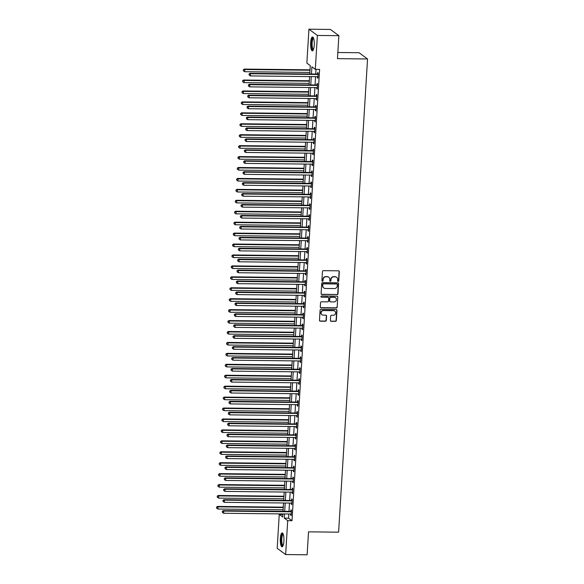 <?xml version="1.0" encoding="UTF-8"?>
<svg xmlns="http://www.w3.org/2000/svg" width="584" height="584" viewBox="0 0 584 584"><rect width="100%" height="100%" fill="white"/><g stroke="black" fill="none" stroke-linecap="round" stroke-linejoin="round"><path stroke-width="0.88" d="M338.143 281.408A0.613 0.577 126.5 0 0 338.771 280.816L339.326 271.691A0.876 0.832 126.5 0 0 338.537 270.823L323.353 270.655A0.876 0.832 126.5 0 0 322.456 271.509L321.901 280.627A0.613 0.577 126.5 0 0 322.448 281.233A0.613 0.577 126.5 0 0 323.076 280.641L323.149 279.459A2.796 2.65 126.5 0 1 326.018 276.743L327.281 276.758A2.796 2.65 126.5 0 1 329.814 279.532L329.741 280.714A0.613 0.577 126.5 0 0 330.296 281.32A0.613 0.577 126.5 0 0 330.924 280.729L330.997 279.546A2.796 2.65 126.5 0 1 333.865 276.831L335.128 276.845A2.796 2.65 126.5 0 1 337.661 279.619L337.589 280.802A0.613 0.577 126.5 0 0 338.143 281.408M337.713 281.203A0.613 0.577 126.5 0 0 338.537 280.649L339.1 271.524A0.876 0.832 126.5 0 0 338.881 270.903M322.018 281.028A0.613 0.577 126.5 0 0 322.85 280.473L323.149 279.459M329.865 281.116A0.613 0.577 126.5 0 0 330.697 280.561L330.997 279.546M280.335 538.528A6.95 1.832 90.6 0 1 282.196 532.9A6.95 1.832 90.6 0 1 283.897 541.164A6.95 1.832 90.6 0 1 282.036 546.792A6.95 1.832 90.6 0 1 280.335 538.528M310.666 42.596A6.95 1.832 90.6 0 1 312.528 36.967A6.95 1.832 90.6 0 1 314.228 45.231A6.95 1.832 90.6 0 1 312.374 50.866A6.95 1.832 90.6 0 1 310.666 42.596M330.391 320.433A0.876 0.832 126.5 0 0 331.186 321.302L335.442 321.346A0.876 0.832 126.5 0 0 336.34 320.499L336.961 310.367A0.876 0.832 126.5 0 0 336.172 309.505L320.988 309.33A0.876 0.832 126.5 0 0 320.09 310.184L319.47 320.317A0.876 0.832 126.5 0 0 320.258 321.178L325.405 321.236A0.876 0.832 126.5 0 0 326.303 320.39L326.565 316.053A0.876 0.832 126.5 0 0 325.777 315.185L323.222 315.156A2.336 2.219 126.5 0 1 321.251 312.155A2.336 2.219 126.5 0 1 323.507 310.564L333.5 310.673A2.336 2.219 126.5 0 1 335.479 313.674A2.336 2.219 126.5 0 1 333.223 315.265L331.559 315.25A0.876 0.832 126.5 0 0 330.661 316.097L330.391 320.433M309.776 73.985L310.286 65.627L306.856 63.094L308.929 29.2L330.413 29.441L338.873 35.69L337.464 58.648L367.548 58.984L338.603 532.177L308.527 531.841L307.118 554.8L285.634 554.559L277.181 548.31L279.254 514.416L282.678 516.949L282.868 513.92M338.873 35.69L317.382 35.449L315.309 69.343L311.885 66.81L311.447 74M288.832 513.986L288.576 518.183L292.007 520.716L319.609 69.394L315.309 69.343M292.007 520.716L287.708 520.665L285.634 554.559M337.077 294.65A0.876 0.832 126.5 0 0 337.975 293.803L338.596 283.671A0.876 0.832 126.5 0 0 337.8 282.802L322.616 282.634A0.876 0.832 126.5 0 0 321.726 283.481L321.105 293.613A0.876 0.832 126.5 0 0 321.893 294.482L336.851 294.482A0.876 0.832 126.5 0 0 337.749 293.628L338.362 283.503A0.876 0.832 126.5 0 0 338.151 282.882M337.778 297.022L337.158 307.147A0.876 0.832 126.5 0 1 336.26 308.002L321.076 307.834A0.876 0.832 126.5 0 1 320.287 306.965L320.55 302.629A0.876 0.832 126.5 0 1 321.448 301.775L327.609 301.848A0.876 0.832 126.5 0 0 328.5 301.001L328.675 298.125A0.876 0.832 126.5 0 0 327.887 297.256L321.477 297.183A0.613 0.577 126.5 0 1 320.959 296.395A0.613 0.577 126.5 0 1 321.55 295.978L336.99 296.154A0.876 0.832 126.5 0 1 337.778 297.022L337.158 307.147M316.032 69.35L315.74 74.051M315.579 76.65L315.075 84.987M314.915 87.585L314.404 95.915M314.243 98.521L313.732 106.85M313.579 109.449L313.068 117.785M312.907 120.384L312.396 128.714M312.236 131.32L311.732 139.649M311.571 142.255L311.06 150.584M310.9 153.183L310.389 161.52M310.235 164.119L309.724 172.448M309.564 175.054L309.053 183.383M308.892 185.982L308.388 194.319M308.228 196.917L307.717 205.247M307.556 207.853L307.045 216.182M306.892 218.788L306.381 227.118M306.22 229.716L305.709 238.046M305.549 240.652L305.045 248.981M304.885 251.587L304.373 259.916M304.213 262.515L303.702 270.852M303.549 273.451L303.038 281.78M302.877 284.386L302.366 292.715M302.205 295.314L301.702 303.651M301.541 306.25L301.03 314.579M300.869 317.185L300.358 325.514M300.205 328.12L299.694 336.45M299.534 339.048L299.023 347.385M298.862 349.984L298.358 358.313M298.198 360.919L297.687 369.249M297.526 371.847L297.015 380.184M296.862 382.783L296.351 391.112M296.19 393.718L295.679 402.048M295.519 404.654L295.015 412.983M294.854 415.582L294.343 423.911M294.183 426.517L293.672 434.846M293.518 437.452L293.007 445.782M292.847 448.381L292.336 456.717M292.175 459.316L291.671 467.645M291.511 470.251L291 478.581M290.839 481.179L290.328 489.516M290.168 492.115L289.664 500.444M289.503 503.05L288.992 511.38M317.433 76.672L317.36 77.789L317.937 78.212L318.258 72.963L317.681 72.54L317.594 73.964M316.762 87.607L316.696 88.724L317.265 89.14L317.587 83.899L317.017 83.475L316.929 84.899M316.097 98.543L316.024 99.652L316.594 100.076L316.915 94.827L316.346 94.404L316.258 95.827M315.426 109.471L315.36 110.588L315.929 111.011L316.251 105.762L315.681 105.339L315.594 106.763M314.754 120.406L314.688 121.523L315.258 121.947L315.579 116.698L315.01 116.274L314.922 117.698M314.09 131.342L314.017 132.451L314.594 132.875L314.915 127.626L314.338 127.21L314.25 128.626M313.418 142.27L313.353 143.387L313.922 143.81L314.243 138.561L313.674 138.138L313.586 139.561M312.754 153.205L312.681 154.322L313.25 154.745L313.572 149.497L313.002 149.073L312.914 150.497M312.082 164.141L312.017 165.257L312.586 165.673L312.907 160.432L312.338 160.009L312.25 161.432M311.411 175.076L311.345 176.185L311.914 176.609L312.236 171.36L311.666 170.937L311.579 172.36M310.746 186.004L310.673 187.121L311.25 187.544L311.571 182.296L310.995 181.872L310.907 183.296M310.075 196.939L310.009 198.056L310.578 198.48L310.9 193.231L310.33 192.808L310.243 194.231M309.411 207.875L309.337 208.984L309.907 209.408L310.228 204.159L309.659 203.736L309.571 205.159M308.739 218.803L308.673 219.92L309.243 220.343L309.564 215.094L308.994 214.671L308.907 216.095M308.067 229.738L308.002 230.855L308.571 231.279L308.892 226.03L308.323 225.607L308.235 227.03M307.403 240.674L307.33 241.783L307.907 242.207L308.228 236.958L307.651 236.542L307.564 237.965M306.731 251.602L306.666 252.719L307.235 253.142L307.556 247.893L306.987 247.47L306.899 248.893M306.067 262.537L305.994 263.654L306.563 264.077L306.885 258.829L306.315 258.405L306.228 259.829M305.396 273.473L305.33 274.589L305.899 275.006L306.22 269.764L305.651 269.341L305.563 270.764M304.724 284.408L304.658 285.518L305.228 285.941L305.549 280.692L304.979 280.269L304.892 281.692M304.06 295.336L303.987 296.453L304.563 296.876L304.885 291.628L304.308 291.204L304.22 292.628M303.388 306.272L303.322 307.388L303.892 307.812L304.213 302.563L303.643 302.14L303.556 303.563M302.724 317.207L302.651 318.317L303.22 318.74L303.541 313.491L302.972 313.075L302.884 314.491M302.052 328.135L301.986 329.252L302.556 329.675L302.877 324.427L302.308 324.003L302.22 325.427M301.38 339.07L301.315 340.187L301.884 340.611L302.205 335.362L301.636 334.939L301.548 336.362M300.716 350.006L300.643 351.123L301.22 351.539L301.541 346.297L300.964 345.874L300.877 347.298M300.045 360.941L299.979 362.051L300.548 362.474L300.869 357.226L300.3 356.802L300.212 358.226M299.373 371.869L299.307 372.986L299.877 373.41L300.198 368.161L299.628 367.738L299.541 369.161M298.709 382.805L298.643 383.922L299.212 384.345L299.534 379.096L298.964 378.673L298.877 380.096M298.037 393.74L297.971 394.85L298.541 395.273L298.862 390.024L298.293 389.601L298.205 391.024M297.373 404.668L297.3 405.785L297.877 406.209L298.198 400.96L297.621 400.536L297.533 401.96M296.701 415.604L296.636 416.721L297.205 417.144L297.526 411.895L296.957 411.472L296.869 412.895M296.03 426.539L295.964 427.649L296.533 428.072L296.854 422.823L296.285 422.407L296.197 423.823M295.365 437.467L295.3 438.584L295.869 439.007L296.19 433.759L295.613 433.335L295.533 434.759M294.694 448.402L294.628 449.519L295.197 449.943L295.519 444.694L294.949 444.271L294.862 445.694M294.029 459.338L293.956 460.455L294.533 460.871L294.854 455.629L294.278 455.206L294.19 456.63M293.358 470.273L293.292 471.383L293.861 471.806L294.183 466.558L293.613 466.134L293.526 467.558M292.686 481.201L292.62 482.318L293.19 482.742L293.511 477.493L292.942 477.07L292.854 478.493M292.022 492.137L291.956 493.254L292.526 493.677L292.847 488.428L292.27 488.005L292.19 489.429M291.35 503.072L291.285 504.182L291.854 504.605L292.175 499.356L291.606 498.94L291.518 500.357M290.686 514L290.613 515.117L291.19 515.541L291.511 510.292L290.934 509.869L290.847 511.292M367.548 58.984L359.094 52.735L337.844 52.494M308.929 29.2L317.382 35.449M282.831 514.46L279.254 514.416M283.028 511.314L283.532 502.985M283.693 500.379L284.204 492.049M284.364 489.45L284.875 481.114M285.029 478.515L285.539 470.186M285.7 467.58L286.211 459.25M286.372 456.651L286.875 448.315M287.036 445.716L287.547 437.387M287.708 434.781L288.219 426.451M288.372 423.845L288.883 415.516M289.043 412.917L289.554 404.581M289.715 401.982L290.219 393.652M290.379 391.046L290.89 382.717M291.051 380.118L291.562 371.782M291.715 369.183L292.226 360.854M292.387 358.248L292.898 349.918M293.058 347.312L293.562 338.983M293.723 336.384L294.234 328.055M294.394 325.449L294.905 317.119M295.059 314.513L295.57 306.184M295.73 303.585L296.241 295.248M296.402 292.65L296.906 284.32M297.066 281.714L297.577 273.385M297.738 270.786L298.249 262.45M298.402 259.851L298.913 251.522M299.074 248.915L299.585 240.586M299.745 237.98L300.249 229.651M300.41 227.052L300.921 218.715M301.081 216.117L301.592 207.787M301.753 205.181L302.257 196.852M302.417 194.253L302.928 185.916M303.089 183.318L303.6 174.988M303.753 172.382L304.264 164.053M304.425 161.447L304.936 153.118M305.096 150.519L305.6 142.189M305.761 139.583L306.272 131.254M306.432 128.648L306.943 120.319M307.096 117.72L307.607 109.383M307.768 106.784L308.279 98.455M308.44 95.849L308.943 87.52M309.104 84.921L309.615 76.584M284.539 513.935L284.277 518.132L287.708 520.665M311.287 76.606L310.776 84.935M310.615 87.542L310.104 95.871M309.951 98.47L309.44 106.799M309.279 109.405L308.768 117.734M308.608 120.34L308.104 128.67M307.943 131.269L307.432 139.605M307.272 142.204L306.761 150.533M306.607 153.139L306.096 161.469M305.936 164.067L305.425 172.404M305.264 175.003L304.76 183.332M304.6 185.938L304.089 194.268M303.928 196.874L303.417 205.203M303.264 207.802L302.753 216.138M302.592 218.737L302.081 227.066M301.921 229.673L301.417 238.002M301.256 240.601L300.745 248.937M300.585 251.536L300.074 259.865M299.921 262.471L299.409 270.801M299.249 273.407L298.738 281.736M298.577 284.335L298.074 292.664M297.913 295.27L297.402 303.6M297.241 306.206L296.73 314.535M296.577 317.134L296.066 325.471M295.906 328.069L295.394 336.399M295.234 339.005L294.723 347.334M294.57 349.933L294.059 358.269M293.898 360.868L293.387 369.197M293.226 371.804L292.723 380.133M292.562 382.739L292.051 391.068M291.891 393.667L291.379 402.004M291.226 404.602L290.715 412.932M290.555 415.538L290.044 423.867M289.883 426.466L289.379 434.803M289.219 437.401L288.708 445.731M288.547 448.337L288.036 456.666M287.883 459.272L287.372 467.601M287.211 470.2L286.7 478.53M286.54 481.136L286.036 489.465M285.875 492.071L285.364 500.4M285.204 502.999L284.693 511.336M288.576 518.183L284.277 518.132M317.36 77.789L317.959 77.796M316.696 88.724L317.294 88.731M316.024 99.652L316.623 99.66M315.36 110.588L315.951 110.595M314.688 121.523L315.287 121.53M314.017 132.451L314.615 132.458M313.353 143.387L313.951 143.394M312.681 154.322L313.279 154.329M312.017 165.257L312.608 165.257M311.345 176.185L311.944 176.193M310.673 187.121L311.272 187.128M310.009 198.056L310.608 198.064M309.337 208.984L309.936 208.992M308.673 219.92L309.264 219.927M308.002 230.855L308.6 230.862M307.33 241.783L307.929 241.791M306.666 252.719L307.264 252.726M305.994 263.654L306.593 263.661M305.33 274.589L305.921 274.597M304.658 285.518L305.257 285.525M303.987 296.453L304.585 296.46M303.322 307.388L303.914 307.396M302.651 318.317L303.249 318.324M301.986 329.252L302.578 329.259M301.315 340.187L301.913 340.195M300.643 351.123L301.242 351.123M299.979 362.051L300.57 362.058M299.307 372.986L299.906 372.993M298.643 383.922L299.234 383.929M297.971 394.85L298.57 394.857M297.3 405.785L297.898 405.792M296.636 416.721L297.227 416.728M295.964 427.649L296.562 427.656M295.3 438.584L295.891 438.591M294.628 449.519L295.227 449.527M293.956 460.455L294.555 460.462M293.292 471.383L293.883 471.39M292.62 482.318L293.219 482.326M291.956 493.254L292.548 493.261M291.285 504.182L291.883 504.189M290.613 515.117L291.212 515.125M336.508 277.261A2.796 2.65 126.5 0 0 334.902 276.677L335.128 276.845M330.77 279.378A2.796 2.65 126.5 0 1 333.632 276.663L334.902 276.677M328.661 277.174A2.796 2.65 126.5 0 0 327.055 276.59L327.281 276.758M322.923 279.291A2.796 2.65 126.5 0 1 325.792 276.575L327.055 276.59M321.317 294.234A0.876 0.832 126.5 0 0 321.667 294.314L336.851 294.482M337.355 284.598A0.613 0.577 126.5 0 0 336.8 283.992L323.47 283.846A0.613 0.577 126.5 0 0 322.842 284.437L322.769 285.685A2.796 2.65 126.5 0 0 325.303 288.459L334.413 288.562A2.796 2.65 126.5 0 0 337.282 285.846L337.355 284.598M337.004 284.036A0.613 0.577 126.5 0 0 336.574 283.824L336.8 283.992M323.697 287.875A2.796 2.65 126.5 0 1 322.543 285.518L322.616 284.269A0.613 0.577 126.5 0 1 323.244 283.678L336.574 283.824M320.507 307.578A0.876 0.832 126.5 0 0 320.85 307.659L336.034 307.834A0.876 0.832 126.5 0 0 336.932 306.98M328.23 297.336A0.876 0.832 126.5 0 0 327.661 297.088L321.477 297.183M333.997 301.921A2.336 2.219 126.5 0 0 335.53 297.738A2.336 2.219 126.5 0 0 334.274 297.322L330.756 297.285A0.876 0.832 126.5 0 0 329.858 298.132L329.683 301.008A0.876 0.832 126.5 0 0 330.471 301.877L333.997 301.921M335.413 297.657A2.336 2.219 126.5 0 0 334.048 297.154L334.274 297.322M329.902 301.629A0.876 0.832 126.5 0 1 329.456 300.84L329.632 297.964A0.876 0.832 126.5 0 1 330.529 297.117L334.048 297.154M337.552 296.847A0.876 0.832 126.5 0 0 337.333 296.234M334.639 311.009A2.336 2.219 126.5 0 0 333.274 310.505L333.5 310.673M321.864 314.652A2.336 2.219 126.5 0 1 323.281 310.396L333.274 310.505M319.689 320.93A0.876 0.832 126.5 0 0 320.032 321.01L325.178 321.069A0.876 0.832 126.5 0 0 326.076 320.222L326.339 315.886A0.876 0.832 126.5 0 0 326.12 315.265M330.61 321.054A0.876 0.832 126.5 0 0 330.96 321.134L335.216 321.178A0.876 0.832 126.5 0 0 336.114 320.331L336.734 310.199A0.876 0.832 126.5 0 0 336.515 309.586M310.031 69.825L244.243 69.094L244.813 69.518L244.681 71.708L309.87 72.431M310.002 70.241L244.813 69.518L243.258 69.868L243.433 70.912L243.484 70.036M244.681 71.708L243.433 70.912M243.258 69.868L244.243 69.094M317.733 74.489L317.163 74.066L249.952 73.321L250.529 73.745L317.733 74.489A0.891 0.847 126.5 0 0 318.054 74.431L318.171 74.387M249.2 74.263L249.142 75.132L249.2 74.263L250.529 73.745L250.39 75.927L317.601 76.672A0.891 0.847 126.5 0 1 317.915 76.745L318.024 76.789M317.163 74.066A0.891 0.847 126.5 0 0 317.484 74.007L318.207 73.723M249.952 73.321L248.966 74.088M249.142 75.132L250.39 75.927M309.359 80.76L243.572 80.03L244.148 80.453L244.01 82.636L309.199 83.359M309.33 81.176L244.148 80.453L242.586 80.804L242.762 81.848L242.82 80.972M244.01 82.636L242.762 81.848M242.586 80.804L243.572 80.03M308.688 91.695L242.907 90.965L243.477 91.389L243.346 93.571L308.534 94.294M308.666 92.111L243.477 91.389L241.922 91.732L242.097 92.776L242.148 91.9M243.346 93.571L242.097 92.776M241.922 91.732L242.907 90.965M308.023 102.623L242.236 101.893L242.805 102.317L242.674 104.507L307.863 105.23M307.994 103.04L242.805 102.317L241.25 102.667L241.426 103.711L241.477 102.835M242.674 104.507L241.426 103.711M241.25 102.667L242.236 101.893M317.061 85.425L316.491 85.001L249.288 84.257L249.857 84.68L317.061 85.425A0.891 0.847 126.5 0 0 317.389 85.359L317.499 85.315M248.528 85.191L248.477 86.067L248.528 85.191L249.857 84.68L249.726 86.863L316.929 87.607A0.891 0.847 126.5 0 1 317.243 87.673L317.353 87.724M316.491 85.001A0.891 0.847 126.5 0 0 316.82 84.943L317.543 84.658M249.288 84.257L248.302 85.023M248.477 86.067L249.726 86.863M316.397 96.353L315.827 95.929L248.616 95.185L249.186 95.608L316.397 96.353A0.891 0.847 126.5 0 0 316.718 96.294L316.835 96.25M247.857 96.126L247.806 97.002L247.857 96.126L249.186 95.608L249.054 97.798L316.258 98.543A0.891 0.847 126.5 0 1 316.579 98.608L316.681 98.652M315.827 95.929A0.891 0.847 126.5 0 0 316.148 95.871L316.871 95.593M248.616 95.185L247.631 95.958M247.806 97.002L249.054 97.798M315.725 107.288L315.156 106.865L247.952 106.12L248.521 106.543L315.725 107.288A0.891 0.847 126.5 0 0 316.053 107.23L316.163 107.186M247.193 107.062L247.134 107.938L247.193 107.062L248.521 106.543L248.382 108.726L315.594 109.478A0.891 0.847 126.5 0 1 315.907 109.544L316.017 109.588M315.156 106.865A0.891 0.847 126.5 0 0 315.477 106.806L316.2 106.522M247.952 106.12L246.959 106.894M247.134 107.938L248.382 108.726M307.352 113.559L241.564 112.829L242.141 113.252L242.002 115.442L307.191 116.165M307.33 113.975L242.141 113.252L240.579 113.603L240.754 114.647L240.812 113.77M242.002 115.442L240.754 114.647M240.579 113.603L241.564 112.829M315.061 118.223L314.484 117.8L247.28 117.055L247.85 117.479L315.061 118.223A0.891 0.847 126.5 0 0 315.382 118.165L315.491 118.121M246.521 117.99L246.47 118.866L246.521 117.99L247.85 117.479L247.718 119.662L314.922 120.406A0.891 0.847 126.5 0 1 315.243 120.472L315.345 120.523M314.484 117.8A0.891 0.847 126.5 0 0 314.812 117.742L315.535 117.457M247.28 117.055L246.295 117.822M246.47 118.866L247.718 119.662M313.338 49.852A6.015 1.584 90.6 0 1 312.053 48.465A6.015 1.584 90.6 0 1 311.732 41.34A6.015 1.584 90.6 0 1 313.469 37.996M313.608 38.361A5.57 1.467 -89.4 0 0 312.206 42.011A5.57 1.467 -89.4 0 0 312.564 48.136A5.57 1.467 -89.4 0 0 313.484 49.494M312.9 37.12A6.906 1.818 -89.4 0 0 311.403 42.07A6.906 1.818 -89.4 0 0 311.892 49.136A6.906 1.818 -89.4 0 0 312.747 50.72M283.006 545.784A6.015 1.584 90.6 0 1 281.262 538.711A6.015 1.584 90.6 0 1 283.138 533.929M283.269 534.294A5.57 1.467 -89.4 0 0 281.802 538.806A5.57 1.467 -89.4 0 0 283.145 545.427M282.568 533.053A6.906 1.818 -89.4 0 0 281.035 538.543A6.906 1.818 -89.4 0 0 282.415 546.653M306.688 124.494L240.9 123.764L241.469 124.188L241.338 126.37L306.527 127.093M306.658 124.91L241.469 124.188L239.914 124.531L240.09 125.575L240.141 124.706M241.338 126.37L240.09 125.575M239.914 124.531L240.9 123.764M306.016 135.43L240.228 134.7L240.805 135.116L240.666 137.306L305.855 138.028M305.987 135.838L240.805 135.116L239.243 135.466L239.418 136.51L239.477 135.634M240.666 137.306L239.418 136.51M239.243 135.466L240.228 134.7M305.344 146.358L239.564 145.628L240.133 146.051L240.002 148.241L305.191 148.964M305.322 146.774L240.133 146.051L238.579 146.401L238.754 147.445L238.805 146.569M240.002 148.241L238.754 147.445M238.579 146.401L239.564 145.628M304.68 157.293L238.892 156.563L239.462 156.987L239.331 159.169L304.519 159.892M304.651 157.709L239.462 156.987L237.907 157.337L238.082 158.373L238.133 157.505M239.331 159.169L238.082 158.373M237.907 157.337L238.892 156.563M304.008 168.228L238.221 167.498L238.798 167.922L238.659 170.105L303.848 170.827M303.987 168.645L238.798 167.922L237.235 168.265L237.411 169.309L237.469 168.433M238.659 170.105L237.411 169.309M237.235 168.265L238.221 167.498M314.389 129.152L313.82 128.736L246.609 127.984L247.185 128.407L314.389 129.152A0.891 0.847 126.5 0 0 314.71 129.093L314.827 129.049M245.857 128.925L245.798 129.801L245.857 128.925L247.185 128.407L247.047 130.597L314.258 131.342A0.891 0.847 126.5 0 1 314.572 131.407L314.681 131.451M313.82 128.736A0.891 0.847 126.5 0 0 314.141 128.67L314.864 128.392M246.609 127.984L245.623 128.757M245.798 129.801L247.047 130.597M313.717 140.087L313.148 139.664L245.944 138.919L246.514 139.342L313.717 140.087A0.891 0.847 126.5 0 0 314.046 140.029L314.156 139.985M245.185 139.861L245.134 140.737L245.185 139.861L246.514 139.342L246.382 141.532L313.586 142.277A0.891 0.847 126.5 0 1 313.9 142.343L314.01 142.387M313.148 139.664A0.891 0.847 126.5 0 0 313.477 139.605L314.199 139.328M245.944 138.919L244.959 139.693M245.134 140.737L246.382 141.532M313.053 151.022L312.476 150.599L245.273 149.854L245.842 150.278L313.053 151.022A0.891 0.847 126.5 0 0 313.374 150.964L313.491 150.92M244.513 150.796L244.462 151.665L244.513 150.796L245.842 150.278L245.711 152.46L312.914 153.205A0.891 0.847 126.5 0 1 313.236 153.278L313.338 153.322M312.476 150.599A0.891 0.847 126.5 0 0 312.805 150.541L313.528 150.256M245.273 149.854L244.287 150.621M244.462 151.665L245.711 152.46M312.382 161.958L311.812 161.534L244.608 160.79L245.178 161.206L312.382 161.958A0.891 0.847 126.5 0 0 312.71 161.892L312.82 161.848M243.849 161.724L243.791 162.6L243.849 161.724L245.178 161.206L245.039 163.396L312.25 164.141A0.891 0.847 126.5 0 1 312.564 164.206L312.674 164.257M311.812 161.534A0.891 0.847 126.5 0 0 312.133 161.476L312.856 161.191M244.608 160.79L243.616 161.556M243.791 162.6L245.039 163.396M311.717 172.886L311.141 172.463L243.937 171.718L244.506 172.141L311.717 172.886A0.891 0.847 126.5 0 0 312.038 172.827L312.148 172.784M243.178 172.66L243.126 173.536L243.178 172.66L244.506 172.141L244.375 174.331L311.579 175.076A0.891 0.847 126.5 0 1 311.9 175.142L312.002 175.185M311.141 172.463A0.891 0.847 126.5 0 0 311.469 172.404L312.192 172.127M243.937 171.718L242.951 172.492M243.126 173.536L244.375 174.331M303.344 179.157L237.557 178.427L238.126 178.85L237.995 181.04L303.184 181.763M303.315 179.573L238.126 178.85L236.571 179.2L236.746 180.244L236.797 179.368M237.995 181.04L236.746 180.244M236.571 179.2L237.557 178.427M311.046 183.821L310.476 183.398L243.265 182.653L243.842 183.077L311.046 183.821A0.891 0.847 126.5 0 0 311.367 183.763L311.484 183.719M242.513 183.595L242.455 184.464L242.513 183.595L243.842 183.077L243.703 185.259L310.914 186.004A0.891 0.847 126.5 0 1 311.228 186.077L311.338 186.121M310.476 183.398A0.891 0.847 126.5 0 0 310.798 183.339L311.52 183.055M243.265 182.653L242.28 183.427M242.455 184.464L243.703 185.259M302.673 190.092L236.885 189.362L237.462 189.785L237.323 191.975L302.512 192.698M302.643 190.508L237.462 189.785L235.899 190.136L236.075 191.18L236.126 190.304M237.323 191.975L236.075 191.18M235.899 190.136L236.885 189.362M310.374 194.757L309.805 194.333L242.601 193.589L243.17 194.012L310.374 194.757A0.891 0.847 126.5 0 0 310.703 194.691L310.812 194.654M241.842 194.523L241.791 195.399L241.842 194.523L243.17 194.012L243.039 196.195L310.243 196.939A0.891 0.847 126.5 0 1 310.557 197.005L310.666 197.056M309.805 194.333A0.891 0.847 126.5 0 0 310.133 194.275L310.856 193.99M242.601 193.589L241.615 194.355M241.791 195.399L243.039 196.195M302.001 201.027L236.221 200.297L236.79 200.721L236.659 202.903L301.848 203.626M301.979 201.444L236.79 200.721L235.235 201.064L235.41 202.108L235.462 201.232M236.659 202.903L235.41 202.108M235.235 201.064L236.221 200.297M309.71 205.685L309.133 205.269L241.929 204.517L242.499 204.94L309.71 205.685A0.891 0.847 126.5 0 0 310.031 205.626L310.141 205.583M241.17 205.458L241.119 206.334L241.17 205.458L242.499 204.94L242.367 207.13L309.571 207.875A0.891 0.847 126.5 0 1 309.892 207.941L309.994 207.984M309.133 205.269A0.891 0.847 126.5 0 0 309.462 205.203L310.184 204.926M241.929 204.517L240.944 205.291M241.119 206.334L242.367 207.13M301.337 211.956L235.549 211.233L236.118 211.649L235.987 213.839L301.176 214.562M301.308 212.372L236.118 211.649L234.564 211.999L234.739 213.043L234.79 212.167M235.987 213.839L234.739 213.043M234.564 211.999L235.549 211.233M309.038 216.62L308.469 216.197L241.258 215.452L241.834 215.876L309.038 216.62A0.891 0.847 126.5 0 0 309.367 216.562L309.476 216.518M240.506 216.394L240.447 217.27L240.506 216.394L241.834 215.876L241.696 218.066L308.907 218.81A0.891 0.847 126.5 0 1 309.221 218.876L309.33 218.92M308.469 216.197A0.891 0.847 126.5 0 0 308.79 216.138L309.513 215.861M241.258 215.452L240.272 216.226M240.447 217.27L241.696 218.066M300.665 222.891L234.877 222.161L235.454 222.584L235.316 224.774L300.504 225.497M300.643 223.307L235.454 222.584L233.892 222.935L234.067 223.979L234.126 223.103M235.316 224.774L234.067 223.979M233.892 222.935L234.877 222.161M308.374 227.556L307.797 227.132L240.593 226.388L241.163 226.811L308.374 227.556A0.891 0.847 126.5 0 0 308.695 227.497L308.805 227.453M239.834 227.322L239.783 228.198L239.834 227.322L241.163 226.811L241.031 228.994L308.235 229.738A0.891 0.847 126.5 0 1 308.556 229.804L308.659 229.855M307.797 227.132A0.891 0.847 126.5 0 0 308.126 227.074L308.848 226.789M240.593 226.388L239.608 227.154M239.783 228.198L241.031 228.994M300.001 233.826L234.213 233.096L234.783 233.52L234.651 235.702L299.84 236.425M299.972 234.242L234.783 233.52L233.228 233.863L233.403 234.907L233.454 234.038M234.651 235.702L233.403 234.907M233.228 233.863L234.213 233.096M307.702 238.484L307.133 238.068L239.922 237.323L240.498 237.739L307.702 238.484A0.891 0.847 126.5 0 0 308.023 238.425L308.14 238.381M239.17 238.257L239.112 239.133L239.17 238.257L240.498 237.739L240.36 239.929L307.571 240.674A0.891 0.847 126.5 0 1 307.885 240.739L307.994 240.783M307.133 238.068A0.891 0.847 126.5 0 0 307.454 238.002L308.177 237.724M239.922 237.323L238.936 238.089M239.112 239.133L240.36 239.929M299.329 244.762L233.542 244.032L234.111 244.448L233.98 246.638L299.169 247.361M299.3 245.178L234.111 244.448L232.556 244.798L232.731 245.842L232.782 244.966M233.98 246.638L232.731 245.842M232.556 244.798L233.542 244.032M298.658 255.69L232.877 254.96L233.447 255.383L233.315 257.573L298.504 258.296M298.636 256.106L233.447 255.383L231.892 255.734L232.067 256.777L232.118 255.901M233.315 257.573L232.067 256.777M231.892 255.734L232.877 254.96M297.993 266.625L232.206 265.895L232.775 266.319L232.644 268.501L297.833 269.224M297.964 267.041L232.775 266.319L231.22 266.669L231.395 267.713L231.447 266.837M232.644 268.501L231.395 267.713M231.22 266.669L232.206 265.895M297.322 277.561L231.534 276.831L232.111 277.254L231.972 279.437L297.161 280.159M297.3 277.977L232.111 277.254L230.549 277.597L230.724 278.641L230.782 277.765M231.972 279.437L230.724 278.641M230.549 277.597L231.534 276.831M296.657 288.489L230.87 287.759L231.439 288.182L231.308 290.372L296.497 291.095M296.628 288.905L231.439 288.182L229.884 288.532L230.059 289.576L230.111 288.7M231.308 290.372L230.059 289.576M229.884 288.532L230.87 287.759M295.986 299.424L230.198 298.694L230.768 299.118L230.636 301.308L295.825 302.03M295.957 299.84L230.768 299.118L229.213 299.468L229.388 300.512L229.439 299.636M230.636 301.308L229.388 300.512M229.213 299.468L230.198 298.694M295.314 310.359L229.534 309.629L230.103 310.053L229.972 312.236L295.161 312.958M295.292 310.776L230.103 310.053L228.548 310.396L228.724 311.44L228.775 310.571M229.972 312.236L228.724 311.44M228.548 310.396L229.534 309.629M294.65 321.295L228.862 320.565L229.432 320.981L229.3 323.171L294.489 323.894M294.621 321.704L229.432 320.981L227.877 321.331L228.052 322.375L228.103 321.499M229.3 323.171L228.052 322.375M227.877 321.331L228.862 320.565M293.978 332.223L228.191 331.493L228.767 331.916L228.629 334.106L293.818 334.829M293.956 332.639L228.767 331.916L227.205 332.267L227.38 333.311L227.439 332.435M228.629 334.106L227.38 333.311M227.205 332.267L228.191 331.493M293.307 343.158L227.526 342.428L228.096 342.852L227.964 345.034L293.153 345.757M293.285 343.575L228.096 342.852L226.541 343.202L226.716 344.239L226.767 343.37M227.964 345.034L226.716 344.239M226.541 343.202L227.526 342.428M292.642 354.094L226.855 353.364L227.424 353.787L227.293 355.97L292.482 356.693M292.613 354.51L227.424 353.787L225.869 354.13L226.044 355.174L226.096 354.298M227.293 355.97L226.044 355.174M225.869 354.13L226.855 353.364M291.971 365.022L226.191 364.292L226.76 364.715L226.628 366.905L291.81 367.628M291.949 365.438L226.76 364.715L225.205 365.066L225.373 366.11L225.431 365.234M226.628 366.905L225.373 366.11M225.205 365.066L226.191 364.292M291.307 375.957L225.519 375.227L226.088 375.651L225.957 377.841L291.146 378.563M291.277 376.373L226.088 375.651L224.533 376.001L224.709 377.045L224.76 376.169M225.957 377.841L224.709 377.045M224.533 376.001L225.519 375.227M290.635 386.893L224.847 386.163L225.424 386.586L225.285 388.769L290.474 389.491M290.613 387.309L225.424 386.586L223.862 386.929L224.037 387.973L224.095 387.097M225.285 388.769L224.037 387.973M223.862 386.929L224.847 386.163M289.963 397.821L224.183 397.098L224.752 397.514L224.621 399.704L289.81 400.427M289.941 398.237L224.752 397.514L223.197 397.865L223.373 398.909L223.424 398.032M224.621 399.704L223.373 398.909M223.197 397.865L224.183 397.098M289.299 408.756L223.511 408.026L224.081 408.45L223.949 410.64L289.138 411.362M289.27 409.172L224.081 408.45L222.526 408.8L222.701 409.844L222.752 408.968M223.949 410.64L222.701 409.844M222.526 408.8L223.511 408.026M288.627 419.692L222.847 418.962L223.417 419.385L223.285 421.568L288.467 422.29M288.606 420.108L223.417 419.385L221.862 419.728L222.029 420.772L222.088 419.903M223.285 421.568L222.029 420.772M221.862 419.728L222.847 418.962M287.963 430.627L222.175 429.897L222.745 430.313L222.613 432.503L287.803 433.226M287.934 431.043L222.745 430.313L221.19 430.663L221.365 431.707L221.416 430.831M222.613 432.503L221.365 431.707M221.19 430.663L222.175 429.897M307.031 249.419L306.461 248.996L239.257 248.251L239.827 248.674L307.031 249.419A0.891 0.847 126.5 0 0 307.359 249.361L307.469 249.317M238.498 249.193L238.447 250.069L238.498 249.193L239.827 248.674L239.696 250.864L306.899 251.609A0.891 0.847 126.5 0 1 307.213 251.675L307.323 251.719M306.461 248.996A0.891 0.847 126.5 0 0 306.79 248.937L307.512 248.66M239.257 248.251L238.272 249.025M238.447 250.069L239.696 250.864M306.366 260.354L305.79 259.931L238.586 259.187L239.155 259.61L306.366 260.354A0.891 0.847 126.5 0 0 306.688 260.296L306.797 260.252M237.827 260.128L237.776 260.997L237.827 260.128L239.155 259.61L239.024 261.793L306.228 262.537A0.891 0.847 126.5 0 1 306.549 262.61L306.651 262.654M305.79 259.931A0.891 0.847 126.5 0 0 306.118 259.873L306.841 259.588M238.586 259.187L237.6 259.953M237.776 260.997L239.024 261.793M305.695 271.29L305.125 270.866L237.914 270.122L238.491 270.538L305.695 271.29A0.891 0.847 126.5 0 0 306.023 271.224L306.133 271.18M237.162 271.056L237.104 271.932L237.162 271.056L238.491 270.538L238.352 272.728L305.563 273.473A0.891 0.847 126.5 0 1 305.877 273.538L305.987 273.589M305.125 270.866A0.891 0.847 126.5 0 0 305.447 270.808L306.169 270.523M237.914 270.122L236.929 270.888M237.104 271.932L238.352 272.728M305.031 282.218L304.454 281.795L237.25 281.05L237.819 281.473L305.031 282.218A0.891 0.847 126.5 0 0 305.352 282.16L305.461 282.116M236.491 281.992L236.44 282.868L236.491 281.992L237.819 281.473L237.688 283.663L304.892 284.408A0.891 0.847 126.5 0 1 305.213 284.474L305.315 284.517M304.454 281.795A0.891 0.847 126.5 0 0 304.782 281.736L305.505 281.459M237.25 281.05L236.264 281.824M236.44 282.868L237.688 283.663M304.359 293.153L303.789 292.73L236.578 291.985L237.155 292.409L304.359 293.153A0.891 0.847 126.5 0 0 304.68 293.095L304.797 293.051M235.819 292.927L235.768 293.803L235.819 292.927L237.155 292.409L237.016 294.591L304.228 295.343A0.891 0.847 126.5 0 1 304.541 295.409L304.651 295.453M303.789 292.73A0.891 0.847 126.5 0 0 304.111 292.672L304.833 292.387M236.578 291.985L235.593 292.759M235.768 293.803L237.016 294.591M303.687 304.089L303.118 303.665L235.914 302.921L236.483 303.344L303.687 304.089A0.891 0.847 126.5 0 0 304.016 304.03L304.125 303.987M235.155 303.855L235.104 304.731L235.155 303.855L236.483 303.344L236.352 305.527L303.556 306.272A0.891 0.847 126.5 0 1 303.87 306.337L303.979 306.388M303.118 303.665A0.891 0.847 126.5 0 0 303.446 303.607L304.169 303.322M235.914 302.921L234.929 303.687M235.104 304.731L236.352 305.527M303.023 315.017L302.446 314.601L235.243 313.849L235.812 314.272L303.023 315.017A0.891 0.847 126.5 0 0 303.344 314.958L303.454 314.915M234.483 314.791L234.432 315.667L234.483 314.791L235.812 314.272L235.681 316.462L302.884 317.207A0.891 0.847 126.5 0 1 303.206 317.273L303.308 317.316M302.446 314.601A0.891 0.847 126.5 0 0 302.775 314.535L303.498 314.258M235.243 313.849L234.257 314.623M234.432 315.667L235.681 316.462M302.351 325.952L301.782 325.529L234.571 324.784L235.148 325.208L302.351 325.952A0.891 0.847 126.5 0 0 302.68 325.894L302.789 325.85M233.819 325.726L233.761 326.602L233.819 325.726L235.148 325.208L235.009 327.398L302.22 328.142A0.891 0.847 126.5 0 1 302.534 328.208L302.643 328.252M301.782 325.529A0.891 0.847 126.5 0 0 302.103 325.471L302.826 325.193M234.571 324.784L233.585 325.558M233.761 326.602L235.009 327.398M301.68 336.888L301.11 336.464L233.907 335.72L234.476 336.143L301.68 336.888A0.891 0.847 126.5 0 0 302.008 336.829L302.118 336.786M233.147 336.661L233.096 337.53L233.147 336.661L234.476 336.143L234.345 338.326L301.548 339.07A0.891 0.847 126.5 0 1 301.87 339.143L301.972 339.187M301.11 336.464A0.891 0.847 126.5 0 0 301.439 336.406L302.162 336.121M233.907 335.72L232.921 336.486M233.096 337.53L234.345 338.326M301.016 347.823L300.446 347.4L233.235 346.655L233.804 347.071L301.016 347.823A0.891 0.847 126.5 0 0 301.337 347.757L301.453 347.714M232.476 347.589L232.425 348.466L232.476 347.589L233.804 347.071L233.673 349.261L300.884 350.006A0.891 0.847 126.5 0 1 301.198 350.072L301.308 350.115M300.446 347.4A0.891 0.847 126.5 0 0 300.767 347.341L301.49 347.057M233.235 346.655L232.249 347.422M232.425 348.466L233.673 349.261M300.344 358.751L299.774 358.328L232.571 357.583L233.14 358.007L300.344 358.751A0.891 0.847 126.5 0 0 300.672 358.693L300.782 358.649M231.811 358.525L231.76 359.401L231.811 358.525L233.14 358.007L233.009 360.197L300.212 360.941A0.891 0.847 126.5 0 1 300.526 361.007L300.636 361.051M299.774 358.328A0.891 0.847 126.5 0 0 300.103 358.269L300.826 357.992M232.571 357.583L231.585 358.357M231.76 359.401L233.009 360.197M299.68 369.687L299.103 369.263L231.899 368.519L232.468 368.942L299.68 369.687A0.891 0.847 126.5 0 0 300.001 369.628L300.11 369.584M231.14 369.46L231.089 370.329L231.14 369.46L232.468 368.942L232.337 371.125L299.541 371.869A0.891 0.847 126.5 0 1 299.862 371.942L299.964 371.986M299.103 369.263A0.891 0.847 126.5 0 0 299.431 369.205L300.154 368.92M231.899 368.519L230.914 369.292M231.089 370.329L232.337 371.125M299.008 380.622L298.439 380.199L231.227 379.454L231.804 379.877L299.008 380.622A0.891 0.847 126.5 0 0 299.337 380.556L299.446 380.52M230.476 380.388L230.417 381.264L230.476 380.388L231.804 379.877L231.666 382.06L298.877 382.805A0.891 0.847 126.5 0 1 299.19 382.87L299.3 382.921M298.439 380.199A0.891 0.847 126.5 0 0 298.76 380.14L299.483 379.856M231.227 379.454L230.242 380.221M230.417 381.264L231.666 382.06M298.336 391.55L297.767 391.127L230.563 390.382L231.133 390.805L298.336 391.55A0.891 0.847 126.5 0 0 298.665 391.492L298.774 391.448M229.804 391.324L229.753 392.2L229.804 391.324L231.133 390.805L231.001 392.995L298.205 393.74A0.891 0.847 126.5 0 1 298.526 393.806L298.628 393.85M297.767 391.127A0.891 0.847 126.5 0 0 298.096 391.068L298.818 390.791M230.563 390.382L229.578 391.156M229.753 392.2L231.001 392.995M297.672 402.486L297.103 402.062L229.892 401.317L230.461 401.741L297.672 402.486A0.891 0.847 126.5 0 0 297.993 402.427L298.11 402.383M229.132 402.259L229.081 403.135L229.132 402.259L230.461 401.741L230.33 403.931L297.541 404.675A0.891 0.847 126.5 0 1 297.855 404.741L297.964 404.785M297.103 402.062A0.891 0.847 126.5 0 0 297.424 402.004L298.147 401.726M229.892 401.317L228.906 402.091M229.081 403.135L230.33 403.931M297 413.421L296.431 412.998L229.227 412.253L229.797 412.676L297 413.421A0.891 0.847 126.5 0 0 297.329 413.363L297.438 413.319M228.468 413.187L228.417 414.063L228.468 413.187L229.797 412.676L229.665 414.859L296.869 415.604A0.891 0.847 126.5 0 1 297.183 415.669L297.293 415.72M296.431 412.998A0.891 0.847 126.5 0 0 296.752 412.939L297.482 412.654M229.227 412.253L228.242 413.019M228.417 414.063L229.665 414.859M296.336 424.349L295.76 423.933L228.556 423.188L229.125 423.604L296.336 424.349A0.891 0.847 126.5 0 0 296.657 424.291L296.767 424.247M227.797 424.123L227.745 424.999L227.797 424.123L229.125 423.604L228.994 425.794L296.197 426.539A0.891 0.847 126.5 0 1 296.519 426.605L296.621 426.649M295.76 423.933A0.891 0.847 126.5 0 0 296.088 423.867L296.811 423.59M228.556 423.188L227.57 423.955M227.745 424.999L228.994 425.794M295.665 435.284L295.095 434.861L227.884 434.116L228.461 434.54L295.665 435.284A0.891 0.847 126.5 0 0 295.993 435.226L296.103 435.182M227.132 435.058L227.074 435.934L227.132 435.058L228.461 434.54L228.322 436.73L295.533 437.474A0.891 0.847 126.5 0 1 295.847 437.54L295.957 437.584M295.095 434.861A0.891 0.847 126.5 0 0 295.416 434.803L296.139 434.525M227.884 434.116L226.899 434.89M227.074 435.934L228.322 436.73M287.291 441.555L221.504 440.825L222.081 441.249L221.942 443.439L287.131 444.161M287.27 441.971L222.081 441.249L220.518 441.599L220.694 442.643L220.752 441.767M221.942 443.439L220.694 442.643M220.518 441.599L221.504 440.825M294.993 446.22L294.424 445.796L227.22 445.052L227.789 445.475L294.993 446.22A0.891 0.847 126.5 0 0 295.322 446.161L295.431 446.118M226.461 445.994L226.409 446.862L226.461 445.994L227.789 445.475L227.658 447.658L294.862 448.402A0.891 0.847 126.5 0 1 295.183 448.476L295.285 448.519M294.424 445.796A0.891 0.847 126.5 0 0 294.752 445.738L295.475 445.453M227.22 445.052L226.234 445.818M226.409 446.862L227.658 447.658M286.62 452.49L220.84 451.76L221.409 452.184L221.278 454.367L286.467 455.089M286.598 452.907L221.409 452.184L219.854 452.534L220.029 453.578L220.08 452.702M221.278 454.367L220.029 453.578M219.854 452.534L220.84 451.76M294.329 457.155L293.759 456.732L226.548 455.987L227.118 456.403L294.329 457.155A0.891 0.847 126.5 0 0 294.65 457.089L294.767 457.046M225.789 456.922L225.738 457.798L225.789 456.922L227.118 456.403L226.986 458.593L294.197 459.338A0.891 0.847 126.5 0 1 294.511 459.404L294.613 459.455M293.759 456.732A0.891 0.847 126.5 0 0 294.081 456.673L294.803 456.389M226.548 455.987L225.563 456.754M225.738 457.798L226.986 458.593M285.956 463.426L220.168 462.696L220.737 463.119L220.606 465.302L285.795 466.025M285.926 463.842L220.737 463.119L219.183 463.462L219.358 464.506L219.409 463.63M220.606 465.302L219.358 464.506M219.183 463.462L220.168 462.696M293.657 468.083L293.088 467.66L225.884 466.915L226.453 467.339L293.657 468.083A0.891 0.847 126.5 0 0 293.986 468.025L294.095 467.981M225.125 467.857L225.074 468.733L225.125 467.857L226.453 467.339L226.322 469.529L293.526 470.273A0.891 0.847 126.5 0 1 293.84 470.339L293.949 470.383M293.088 467.66A0.891 0.847 126.5 0 0 293.409 467.601L294.139 467.324M225.884 466.915L224.898 467.689M225.074 468.733L226.322 469.529M285.284 474.354L219.504 473.624L220.073 474.047L219.934 476.237L285.123 476.96M285.262 474.77L220.073 474.047L218.511 474.398L218.686 475.442L218.744 474.566M219.934 476.237L218.686 475.442M218.511 474.398L219.504 473.624M292.993 479.019L292.416 478.595L225.212 477.851L225.782 478.274L292.993 479.019A0.891 0.847 126.5 0 0 293.314 478.96L293.423 478.916M224.453 478.792L224.402 479.668L224.453 478.792L225.782 478.274L225.65 480.457L292.854 481.209A0.891 0.847 126.5 0 1 293.175 481.274L293.277 481.318M292.416 478.595A0.891 0.847 126.5 0 0 292.745 478.537L293.467 478.252M225.212 477.851L224.227 478.624M224.402 479.668L225.65 480.457M284.62 485.289L218.832 484.559L219.401 484.983L219.27 487.173L284.459 487.896M284.591 485.706L219.401 484.983L217.847 485.333L218.022 486.377L218.073 485.501M219.27 487.173L218.022 486.377M217.847 485.333L218.832 484.559M292.321 489.954L291.752 489.531L224.541 488.786L225.117 489.209L292.321 489.954A0.891 0.847 126.5 0 0 292.65 489.896L292.759 489.852M223.789 489.721L223.73 490.596L223.789 489.721L225.117 489.209L224.979 491.392L292.19 492.137A0.891 0.847 126.5 0 1 292.504 492.202L292.613 492.254M291.752 489.531A0.891 0.847 126.5 0 0 292.073 489.472L292.796 489.188M224.541 488.786L223.555 489.553M223.73 490.596L224.979 491.392M283.948 496.225L218.161 495.495L218.737 495.918L218.598 498.101L283.787 498.824M283.926 496.641L218.737 495.918L217.175 496.261L217.35 497.305L217.409 496.436M218.598 498.101L217.35 497.305M217.175 496.261L218.161 495.495M291.65 500.882L291.08 500.466L223.876 499.714L224.446 500.138L291.65 500.882A0.891 0.847 126.5 0 0 291.978 500.824L292.088 500.78M223.117 500.656L223.066 501.532L223.117 500.656L224.446 500.138L224.314 502.328L291.518 503.072A0.891 0.847 126.5 0 1 291.839 503.138L291.942 503.182M291.08 500.466A0.891 0.847 126.5 0 0 291.409 500.4L292.131 500.123M223.876 499.714L222.891 500.488M223.066 501.532L224.314 502.328M283.276 507.16L217.496 506.43L218.066 506.846L217.934 509.036L283.123 509.759M283.255 507.569L218.066 506.846L216.511 507.197L216.686 508.241L216.737 507.365M217.934 509.036L216.686 508.241M216.511 507.197L217.496 506.43M290.985 511.818L290.416 511.394L223.205 510.65L223.774 511.073L290.985 511.818A0.891 0.847 126.5 0 0 291.307 511.759L291.423 511.715M222.446 511.591L222.394 512.467L222.446 511.591L223.774 511.073L223.643 513.263L290.854 514.008A0.891 0.847 126.5 0 1 291.168 514.073L291.27 514.117M290.416 511.394A0.891 0.847 126.5 0 0 290.737 511.336L291.46 511.058M223.205 510.65L222.219 511.423M222.394 512.467L223.643 513.263M318.054 74.431L317.484 74.007M317.389 85.359L316.82 84.943M316.718 96.294L316.148 95.871M316.053 107.23L315.477 106.806M315.382 118.165L314.812 117.742M314.71 129.093L314.141 128.67M314.046 140.029L313.477 139.605M313.374 150.964L312.805 150.541M312.71 161.892L312.133 161.476M312.038 172.827L311.469 172.404M311.367 183.763L310.798 183.339M310.703 194.691L310.133 194.275M310.031 205.626L309.462 205.203M309.367 216.562L308.79 216.138M308.695 227.497L308.126 227.074M308.023 238.425L307.454 238.002M307.359 249.361L306.79 248.937M306.688 260.296L306.118 259.873M306.023 271.224L305.447 270.808M305.352 282.16L304.782 281.736M304.68 293.095L304.111 292.672M304.016 304.03L303.446 303.607M303.344 314.958L302.775 314.535M302.68 325.894L302.103 325.471M302.008 336.829L301.439 336.406M301.337 347.757L300.767 347.341M300.672 358.693L300.103 358.269M300.001 369.628L299.431 369.205M299.337 380.556L298.76 380.14M298.665 391.492L298.096 391.068M297.993 402.427L297.424 402.004M297.329 413.363L296.752 412.939M296.657 424.291L296.088 423.867M295.993 435.226L295.416 434.803M295.322 446.161L294.752 445.738M294.65 457.089L294.081 456.673M293.986 468.025L293.409 467.601M293.314 478.96L292.745 478.537M292.65 489.896L292.073 489.472M291.978 500.824L291.409 500.4M291.307 511.759L290.737 511.336"/></g></svg>
